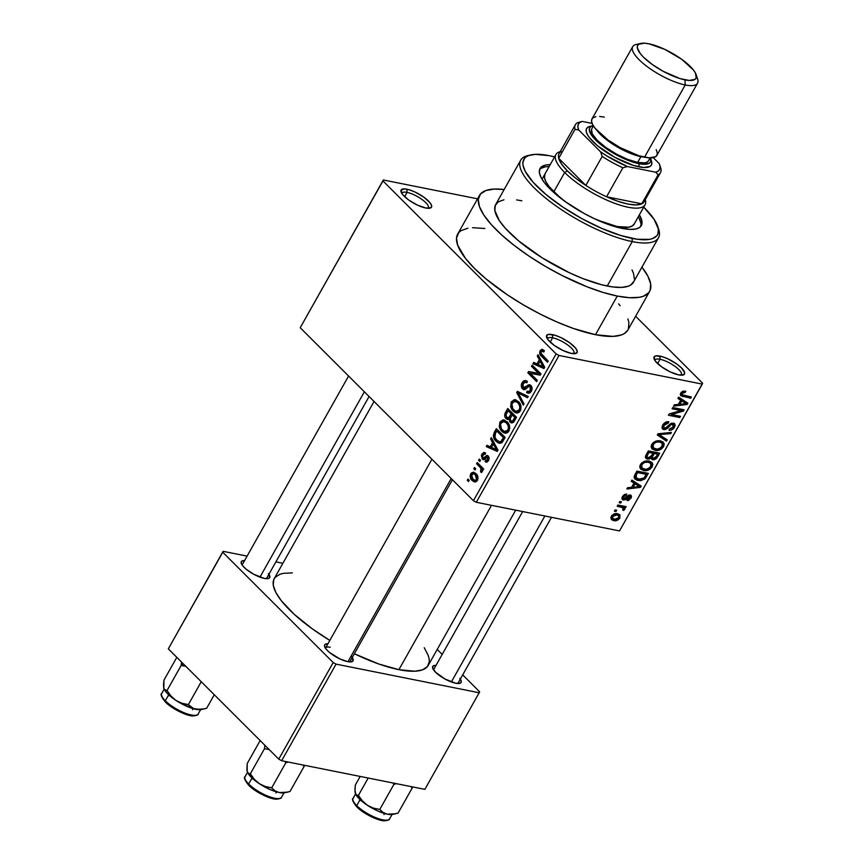 <?xml version="1.0" encoding="UTF-8"?>
<svg xmlns="http://www.w3.org/2000/svg" width="864" height="864" viewBox="0 0 864 864"><rect width="100%" height="100%" fill="white"/><g stroke="black" fill="none" stroke-linecap="round" stroke-linejoin="round"><path stroke-width="1.3" d="M573.674 353.711A15.12 4.558 29.4 0 0 568.21 345.352A15.12 4.558 29.4 0 0 552.625 337.792L552.452 334.606A17.442 5.26 -150.6 0 1 571.828 344.423A17.442 5.26 -150.6 0 1 575.467 353.581A17.442 5.26 -150.6 0 1 571.277 353.408L576.482 353.182L577.249 351.259L575.683 348.235L569.549 342.662L560.822 337.543L555.023 335.264L548.5 334.39L546.577 335.632L548.057 339.779L554.191 345.352L562.918 350.471L571.277 353.408A17.442 5.26 -150.6 0 1 546.631 337.338A17.442 5.26 -150.6 0 1 552.452 334.606L552.625 337.792A15.12 4.558 -150.6 0 1 567.659 344.941A15.12 4.558 -150.6 0 1 573.955 353.365A15.12 4.558 -150.6 0 1 573.674 353.711M428.09 208.31A15.12 4.558 29.4 0 0 422.636 199.951A15.12 4.558 29.4 0 0 407.041 192.391L406.879 189.205A17.442 5.26 -150.6 0 1 426.244 199.012A17.442 5.26 -150.6 0 1 429.883 208.181A17.442 5.26 -150.6 0 1 425.704 208.008L430.898 207.781L431.665 205.859L430.099 202.835L423.965 197.262L415.238 192.143L409.439 189.864L404.676 188.903L401.004 190.231L402.484 194.378L408.607 199.951L417.334 205.06L425.704 208.008A17.442 5.26 -150.6 0 1 401.058 191.927A17.442 5.26 -150.6 0 1 406.879 189.205L407.041 192.391A15.12 4.558 -150.6 0 1 422.086 199.541A15.12 4.558 -150.6 0 1 428.371 207.954A15.12 4.558 -150.6 0 1 428.09 208.31M681.091 375.192A15.12 4.558 29.4 0 0 675.637 366.833A15.12 4.558 29.4 0 0 660.042 359.273L659.88 356.087A17.442 5.26 -150.6 0 1 679.244 365.893A17.442 5.26 -150.6 0 1 682.895 375.062A17.442 5.26 -150.6 0 1 678.704 374.89L683.899 374.663L684.677 372.74L681.502 367.934L676.966 364.144L668.25 359.024L662.44 356.746L655.927 355.871L654.005 357.113L655.484 361.26L661.619 366.833L670.334 371.952L678.704 374.89A17.442 5.26 -150.6 0 1 654.059 358.819A17.442 5.26 -150.6 0 1 659.88 356.087L660.042 359.273A15.12 4.558 -150.6 0 1 675.086 366.422A15.12 4.558 -150.6 0 1 681.372 374.846A15.12 4.558 -150.6 0 1 681.091 375.192M352.242 657.504A16.276 4.914 -150.6 0 1 351.529 661.792A16.276 4.914 -150.6 0 1 347.62 661.63L351.313 661.835L353.106 660.679L351.724 656.802M460.307 679.115A16.276 4.914 -150.6 0 1 459.605 683.402A16.276 4.914 -150.6 0 1 455.695 683.24L460.544 683.035L461.268 681.242L459.799 678.413M268.909 574.268A16.276 4.914 -150.6 0 1 268.196 578.567A16.276 4.914 -150.6 0 1 264.287 578.405L267.98 578.61L269.773 577.444L268.391 573.577M657.623 363.571L660.042 359.273L657.623 363.571M404.622 196.69L407.041 192.391L404.622 196.69M550.206 342.09L552.625 337.792L550.206 342.09M479.455 195.458L457.693 234.09A97.686 29.462 29.4 0 0 498.323 288.49A97.686 29.462 29.4 0 0 595.501 334.692L617.274 296.06A97.686 29.462 -150.6 0 1 520.096 249.858A97.686 29.462 -150.6 0 1 479.455 195.458A97.686 29.462 -150.6 0 1 504.166 189.518L494.273 189.065L485.849 190.534L480.449 194.044L478.278 199.444L479.423 206.539L483.84 215.05L491.368 224.651L501.692 234.965L514.447 245.614L529.124 256.176L545.152 266.242L561.935 275.432L587.099 286.816L602.921 292.378L617.274 296.06L595.501 334.692L613.073 336.398L621.497 334.919L624.596 333.418L627.912 329.972L649.663 291.362A97.686 29.462 -150.6 0 1 617.274 296.06L629.597 297.713L639.414 297.281L643.27 296.287L648.67 292.777L650.171 290.304L650.689 284.018L647.892 276.188L641.887 267.084M515.689 510.17L428.209 665.431A88.376 26.665 29.4 0 1 398.898 669.676L378.896 664.038L354.348 653.756A88.376 26.665 29.4 0 0 398.898 669.676L491.508 505.332L398.898 669.676L414.796 671.22L422.42 669.881L427.313 666.716L429.278 661.824L429.127 658.789L428.242 655.409L424.235 647.708M374.058 401.468L274.212 578.664A88.376 26.665 29.4 0 0 329.832 640.418L312.314 628.852L294.332 614.412L281.243 600.631L275.821 592.391L273.283 585.306L273.748 579.625L275.108 577.379L279.99 574.214L283.478 573.307L292.367 572.918M369.079 396.5L266.576 578.405A13.954 4.212 -150.6 0 1 266.371 578.675M551.48 517.32L457.985 683.251A13.954 4.212 -150.6 0 1 457.78 683.521M452.412 479.725L349.909 661.64A13.954 4.212 -150.6 0 1 349.704 661.91M300.218 327.726L473.418 500.71L556.146 353.894L382.946 180.911L300.218 327.726L383.324 179.982L477.565 198.828L383.324 179.982L300.218 327.726L473.418 500.71L476.302 502.286L559.03 355.471L702.259 384.113L619.531 530.928L476.302 502.286L473.418 500.71L556.146 353.894L382.946 180.911L300.218 327.726M475.049 469.962L473.796 468.709L474.487 467.478L475.74 468.731L475.049 469.962L475.74 468.731L474.487 467.478L473.796 468.709L475.556 469.055L473.796 468.709L475.049 469.962M479.876 467.1L476.572 463.784L477.263 462.564L483.646 468.936L482.954 470.167L481.939 469.152L482.382 471.42L481.248 472.576L480.524 471.312L481.27 469.141L479.876 467.1L481.054 468.634L480.524 471.312L481.248 472.576L482.242 471.744L481.939 469.152L482.954 470.167L483.646 468.936L477.263 462.564L476.572 463.784L478.969 464.27L476.572 463.784L479.876 467.1L482.285 467.575L479.876 467.1M479.801 461.527L478.548 460.274L479.239 459.043L480.492 460.296L479.801 461.527L480.492 460.296L479.239 459.043L478.548 460.274L480.308 460.631L478.548 460.274L479.801 461.527M482.274 459.065L481.345 455.371L483.7 452.466L485.633 453.082L485.05 454.421L483.862 454.043L482.749 455.026L482.814 457.672L483.635 457.909L486.918 455.436L488.452 456.181L489.175 458.06L488.538 460.588L486.886 462.132L485.104 461.614L485.687 460.264L486.68 460.577L487.598 459.724L487.544 457.229L484.045 459.702L482.274 459.065L483.397 459.734L487.706 457.358L487.598 459.724L485.687 460.264L485.104 461.614L486.216 462.164L488.538 460.588L488.279 455.998L487.339 455.458L483.57 457.942L482.814 457.672L482.749 455.026L485.05 454.421L485.633 453.082L484.348 452.477L481.885 454.032L483.322 454.313L481.885 454.032L482.274 459.065L484.445 459.497L482.274 459.065M492.61 442.595L490.59 438.912L491.314 437.616L497.988 450.133L497.264 451.429L486.27 446.58L486.994 445.295L490.212 446.85L492.61 442.595L490.212 446.85L486.994 445.295L486.27 446.58L497.264 451.429L497.988 450.133L491.314 437.616L490.59 438.912L492.167 439.225L490.59 438.912L492.61 442.595L494.122 442.897L492.61 442.595M499.91 422.053L502.816 419.926L506.974 421.697L509.436 425.65L509.749 427.658L509.22 430.445L507.708 432.508L505.829 433.231L503.366 432.583L500.58 429.916L499.262 426.913L499.91 422.053L499.262 426.913L501.736 431.287L504.868 433.166L508.918 431.06C510.257 427.043 509.609 423.922 506.974 421.697L503.269 419.904L504.792 420.206L503.269 419.904L499.91 422.053L501.444 422.356L499.91 422.053M511.283 401.857L514.188 399.719L518.346 401.501L521.078 406.771L520.603 410.249L519.08 412.312L517.212 413.035L514.75 412.387L511.963 409.72L510.646 406.717L511.283 401.857L510.646 406.717L513.108 411.091L516.24 412.97L520.29 410.864C521.64 406.847 520.992 403.726 518.346 401.501L514.652 399.708L516.164 400.01L514.652 399.708L511.283 401.857L512.827 402.16L511.283 401.857M540.173 350.6L542.052 349.294L544.406 350.676L543.823 352.015L541.631 351.162L540.918 353.214L548.186 361.044L547.495 362.275L540.194 354.65L539.611 352.728L540.173 350.6C539.309 353.117 539.762 355.018 541.534 356.314L547.495 362.275L548.186 361.044L541.08 353.668L541.166 351.68L542.311 351.032L543.823 352.015L544.406 350.676L541.868 349.294L542.732 349.466L540.173 350.6L544.093 351.389L540.173 350.6M539.32 359.705L537.289 356.022L538.024 354.726L544.698 367.243L543.964 368.539L532.969 363.69L533.693 362.394L536.922 363.949L539.32 359.705L536.922 363.949L533.693 362.394L532.969 363.69L543.964 368.539L544.698 367.243L538.024 354.726L537.289 356.022L538.877 356.335L537.289 356.022L539.32 359.705L540.832 360.007L539.32 359.705M538.52 373.345L531.49 366.314L532.181 365.094L540.961 373.864L540.227 375.17L530.258 373.324L537.3 380.365L536.609 381.596L527.828 372.816L528.574 371.498L538.52 373.345L528.574 371.498L527.828 372.816L536.609 381.596L537.3 380.365L530.258 373.324L540.227 375.17L540.961 373.864L532.181 365.094L531.49 366.314L533.898 366.8L531.49 366.314L538.52 373.345L540.929 373.82L538.52 373.345M522.536 388.951L521.294 386.068L521.759 383.378L523.303 381.1L525.571 380.419L527.418 381.456L526.835 382.806L524.934 382.147L523.487 383.141L522.536 385.301L522.925 387.353L524.513 388.098L528.163 384.944L529.88 384.793L531.911 387.299L531.652 390.604L529.643 393.109L526.586 392.429L527.159 391.09L528.984 391.63L530.474 389.902L530.744 387.763L529.33 386.154L524.869 389.632L522.536 388.951L523.854 389.718L525.679 389.167L529.016 386.143L530.129 386.651L530.248 390.366L528.271 391.684L527.159 391.09L526.586 392.429L528.174 393.325L531.295 391.349C532.429 388.984 532.289 387.018 530.852 385.452L529.578 384.707L523.217 387.698L523.12 383.702L525.593 382.136L526.835 382.806L527.418 381.456L525.604 380.43L522.148 382.568L523.714 382.882L522.148 382.568C520.895 385.096 521.024 387.223 522.536 388.951L525.204 389.48L522.536 388.951M523.314 405.184L516.704 392.548L517.385 391.349L528.228 396.479L527.504 397.753L518.119 392.893L524.048 403.898L523.314 405.184L524.048 403.898L518.119 392.893L527.504 397.753L528.228 396.479L517.385 391.349L516.704 392.548L522.277 393.66L516.704 392.548L523.314 405.184M506.066 418.597L504.868 416.632L504.738 414.407L507.74 408.467L516.521 417.247L513.497 422.291L511.25 422.885L509.576 421.286L509.166 419.072L507.514 419.483L506.066 418.597L507.557 419.494L509.166 419.072L510.257 422.237L511.52 422.95L514.372 421.06L516.521 417.247L507.74 408.467L505.591 412.279L507.038 412.56L505.591 412.279C504.274 414.817 504.425 416.923 506.066 418.597L509.004 419.18L506.066 418.597M496.152 441.353L494.078 438.491L493.344 435.564L496.357 428.663L505.148 437.443L501.768 442.822L498.247 442.951L496.152 441.353L499.392 443.351L501.941 442.67L505.148 437.443L496.357 428.663L494.327 432.27L495.774 432.551L494.327 432.27C492.858 436.147 493.463 439.182 496.152 441.353L502.07 442.541L496.152 441.353M472.208 480.568L470.362 477.716L470.2 475.394L471.323 473.008L473.45 472.165L477.036 474.898L477.986 478.451L477.122 480.784L475.448 481.95L472.208 480.568L474.455 481.961L477.382 480.384C478.386 477.49 477.922 475.243 475.999 473.656L473.656 472.198L470.761 473.774L472.208 474.066L470.761 473.774C469.757 476.712 470.243 478.98 472.208 480.568L476.528 481.432L472.208 480.568M468.515 481.55L467.262 480.298L467.953 479.066L469.217 480.319L468.515 481.55L469.217 480.319L467.953 479.066L467.262 480.298L469.022 480.654L467.262 480.298L468.515 481.55M702.626 383.184L635.634 316.267L702.626 383.184L702.259 384.113L559.03 355.471L556.146 353.894L559.03 355.471L476.302 502.286L619.531 530.928L702.626 383.184M614.38 511.142L616.01 511.466L616.702 510.235L615.071 509.911L614.38 511.142L616.01 511.466L616.702 510.235L615.071 509.911L614.38 511.142M619.132 502.708L620.762 503.032L621.454 501.811L619.823 501.476L619.132 502.708L620.762 503.032L621.454 501.811L619.823 501.476L619.132 502.708M631.163 481.345L633.971 483.084L631.573 487.339L627.577 487.728L626.843 489.013L640.451 487.372L641.185 486.076L631.897 480.06L631.163 481.345L633.971 483.084L631.573 487.339L627.577 487.728L626.843 489.013L640.451 487.372L641.185 486.076L631.897 480.06L631.163 481.345M640.213 468.439L643.615 470.48L639.781 466.646L643.615 470.48C646.661 471.323 649.501 470.135 652.136 466.916L651.143 465.923L652.136 466.916L651.899 462.38L648.821 460.966L644.231 461.398L641.617 463.05L640.181 465.113L639.792 467.186L640.829 469.217L643.615 470.48L646.985 470.502L649.836 469.346L652.136 466.916L652.817 464.551L652.19 462.704L649.318 461.084L645.451 461.02L640.451 464.573L640.732 469.12M651.596 448.243L654.998 450.284L651.164 446.45L654.998 450.284C658.033 451.127 660.874 449.939 663.52 446.72L662.526 445.727L663.52 446.72L663.282 442.184L660.204 440.77L655.614 441.202L652.99 442.854L651.564 444.917L651.175 446.99L652.212 449.021L654.998 450.284L658.368 450.306L661.219 449.15L663.52 446.72L664.2 444.355L663.563 442.508L660.701 440.888L656.834 440.824L651.834 444.377L652.115 448.924M672.635 424.3L671.544 423.209L672.635 424.3L673.164 426.978L669.568 428.965L669.028 430.229C671.144 430.564 672.97 429.548 674.514 427.205L673.52 426.211L674.514 427.205L674.611 423.684L673.369 423.079L664.524 428.35L663.044 424.537L663.973 425.466L668.304 423.047L667.03 421.783L668.304 423.047L668.844 421.783C666.49 421.373 664.448 422.474 662.699 425.088L662.051 428.058L663.239 429.397L664.729 429.646L667.159 428.641L671.123 424.537L673.294 424.602L673.564 426.071L672.667 427.712L669.568 428.965L669.028 430.229L670.442 430.24L672.743 429.268L674.514 427.205L675.173 425.066L674.438 423.533L670.766 423.554L665.01 428.382L663.595 427.723L663.973 425.466L665.971 423.468L668.304 423.047L668.844 421.783L665.55 422.28L662.699 425.088L662.569 428.933L663.844 429.581L667.613 428.252L671.252 424.462L673.348 424.656L671.825 423.133M677.873 398.455L680.681 400.194L678.283 404.449L674.276 404.827L673.553 406.123L687.161 404.471L687.884 403.186L678.607 397.159L677.873 398.455L680.681 400.194L678.283 404.449L674.276 404.827L673.553 406.123L687.161 404.471L687.884 403.186L678.607 397.159L677.873 398.455M682.128 394.934L681.102 392.526L682.02 393.444L685.217 392.429L683.845 391.046L685.217 392.429L685.768 391.165L681.523 392.062L680.281 394.254L680.702 395.734L690.692 398.207L691.384 396.986L681.89 394.686L682.517 392.839L685.217 392.429L685.768 391.165L682.603 391.349L680.713 393.12L680.681 395.712L690.692 398.207L691.384 396.986L683.554 395.42L680.573 393.401L681.923 394.729M672.073 408.758L681.188 410.573L669.157 413.932L668.412 415.249L679.806 417.528L680.497 416.297L671.36 414.472L683.413 411.113L684.158 409.806L672.764 407.527L672.073 408.758L681.188 410.573L669.157 413.932L668.412 415.249L679.806 417.528L680.497 416.297L671.36 414.472L683.413 411.113L684.158 409.806L672.764 407.527L672.073 408.758M657.288 434.981L666.511 441.126L667.235 439.83L659.005 434.57L670.702 433.685L671.414 432.41L657.968 433.782L657.288 434.981L666.511 441.126L667.235 439.83L659.005 434.57L670.702 433.685L671.414 432.41L657.968 433.782L657.288 434.981M646.175 454.712L645.354 457.045L646.229 458.654L649.231 459.086L651.154 458.006L651.877 459.432L654.048 459.81L656.662 458.32L659.718 453.179L648.324 450.9L646.175 454.712L645.916 458.395L647.417 459.119L651.154 458.006L652.795 459.81L657.558 457.002L659.718 453.179L648.324 450.9L646.175 454.712M634.91 474.703L634.079 477.047L634.705 478.85L637.092 480.265L640.678 480.686L644.89 478.926L648.335 473.375L636.941 471.096L634.91 474.703L634.889 479.034L638.053 480.503L645.084 478.721L648.335 473.375L636.941 471.096L634.91 474.703M629.726 496.228L628.657 495.158L629.726 496.228L629.845 498.02L627.62 499.327L627.08 500.591L631.044 498.215L630.158 497.318L631.044 498.215L630.245 494.964L623.927 498.787L622.75 496.044L623.57 496.865L626.249 495.342L625.158 494.262L626.249 495.342L626.789 494.078L622.134 497.167L621.961 498.906L622.944 499.91L625.601 499.694L629.726 496.228L629.845 498.02L627.62 499.327L627.08 500.591L628.69 500.396L631.519 497.092L631.076 495.32L629.165 494.996L623.754 498.733L623.225 497.826L623.808 496.498L626.249 495.342L626.789 494.078L624.424 494.543L622.436 496.552L622.328 499.511L623.441 500.051L630.061 496.4M623.009 507.654L620.978 505.624L623.009 507.654L622.674 509.868L623.657 510.451L622.858 509.663L623.657 510.451L624.758 509.371L622.404 505.904L625.439 507.881L623.722 506.174L625.439 507.881L626.13 506.65L617.846 504.997L617.155 506.228L623.009 507.654L623.462 508.626L622.674 509.868L623.657 510.451L624.888 509.069L624.11 507.611L625.439 507.881L626.13 506.65L617.846 504.997L617.155 506.228L623.236 507.827L621.043 505.634M611.312 516.294L611.258 519.372L613.04 520.42L616.183 520.636L619.769 518.216L619.963 514.955L616.01 513.572L612.241 515.084L611.312 516.294L611.41 519.545L613.764 520.592C615.956 521.23 617.998 520.366 619.898 518.011L619.78 514.739L617.533 513.724C615.319 513.054 613.246 513.907 611.312 516.294M479.671 691.848L462.694 674.892L479.671 691.848L424.872 789.361L281.642 760.73L336.064 664.135L479.304 692.777L336.064 664.135L333.191 662.558L222.75 552.247L168.318 648.842L278.759 759.143L333.191 662.558L222.75 552.247L223.117 551.318L247.104 556.114L223.117 551.318L168.318 648.842L223.117 551.318L168.318 648.842L278.759 759.143L281.642 760.73L278.759 759.143L333.191 662.558L336.064 664.135L281.642 760.73L424.872 789.361L479.671 691.848M442.195 654.415L437.216 649.447L442.195 654.415M275.897 561.87L282.884 563.274L275.897 561.87M244.663 560.574L241.866 561.071L241.153 562.864L242.622 565.682L246.046 569.106L253.66 574.225L264.287 578.405A16.276 4.914 -150.6 0 1 241.283 563.404A16.276 4.914 -150.6 0 1 244.588 560.574M436.072 665.42L433.274 665.906L432.562 667.699L435.521 672.192L445.068 679.061L455.695 683.24A16.276 4.914 -150.6 0 1 432.691 668.239A16.276 4.914 -150.6 0 1 435.996 665.41M327.996 643.81L325.199 644.296L324.486 646.088L325.955 648.918L329.378 652.342L339.811 658.886L347.62 661.63A16.276 4.914 -150.6 0 1 324.616 646.628A16.276 4.914 -150.6 0 1 327.92 643.81M325.469 648.248A13.954 4.212 -150.6 0 1 325.588 647.935A13.954 4.212 -150.6 0 1 330.221 647.266A13.954 4.212 29.4 0 0 325.469 648.248M433.544 669.859A13.954 4.212 -150.6 0 1 433.663 669.546L522.688 511.564M242.136 565.024A13.954 4.212 -150.6 0 1 242.255 564.71L348.581 376.024M484.877 228.485L472.511 227.696M467.932 228.172L460.987 230.677L458.676 232.675L456.505 238.086L457.65 245.171L465.458 258.368L474.433 268.38L486.022 278.91L507.352 294.808L523.39 304.873L540.173 314.075L557.053 322.034L573.383 328.46L595.501 334.692A97.686 29.462 29.4 0 0 627.89 329.994M628.398 328.936L628.916 322.661L627.923 318.913M620.125 305.726L618.602 303.847M641.941 267.16A97.686 29.462 -150.6 0 1 649.663 291.362M547.452 338.947A15.12 4.558 -150.6 0 1 547.614 338.515A15.12 4.558 -150.6 0 1 552.625 337.792A15.12 4.558 29.4 0 0 547.452 338.947M401.868 193.536A15.12 4.558 -150.6 0 1 402.03 193.115A15.12 4.558 -150.6 0 1 407.041 192.391A15.12 4.558 29.4 0 0 401.868 193.536M654.88 360.418A15.12 4.558 -150.6 0 1 655.031 359.996A15.12 4.558 -150.6 0 1 660.042 359.273A15.12 4.558 29.4 0 0 654.88 360.418M688.975 396.5L690.692 398.207L688.975 396.5M680.324 394.038L682.96 396.662L680.324 394.038M682.139 399.46L687.161 404.471L682.139 399.46M678.262 397.775L680.681 400.194L678.262 397.775M681.782 400.874L684.45 402.689L679.504 397.742L686.286 403.682L681.901 399.298L686.286 403.682L679.849 404.298L678.899 403.348L679.849 404.298L681.782 400.874L678.413 397.505L681.782 400.874L686.286 403.682L679.849 404.298L681.782 400.874M681.588 409.288L683.413 411.113L681.588 409.288M670.453 413.564L671.36 414.472L670.453 413.564M678.089 415.822L679.806 417.528L678.089 415.822M679.482 408.866L681.188 410.573L679.482 408.866M664.524 428.35L662.137 426.341M670.507 423.706L671.252 424.462L670.507 423.706M668.617 425.466L669.406 426.244L668.617 425.466M666.814 427.464L667.613 428.252L666.814 427.464M661.975 427.712L663.844 429.581L661.975 427.712M669.611 432.594L670.702 433.685L669.611 432.594M660.182 433.555L661.079 434.452L660.182 433.555M658.184 433.76L659.005 434.57L658.184 433.76M661.5 436.115L666.511 441.126L661.5 436.115M658.638 434.203L657.99 433.782L658.638 434.203M659.491 442.001L662.062 443.135L662.18 446.461L658.595 449.053L655.722 449.064L653.357 447.995L653.173 444.636L652.255 443.718L653.173 444.636C655.139 442.238 657.245 441.364 659.491 442.001L658.12 440.629L661.619 442.778L662.645 444.236L661.057 447.822L657.104 449.204L653.173 447.79L652.687 445.986L654.124 443.426L656.251 442.163L659.491 442.001M656.618 456.052L657.558 457.002L656.618 456.052M651.164 458.19L652.795 459.81L651.164 458.19M650.398 457.24L651.154 458.006L650.398 457.24M645.354 457.067L647.417 459.119L645.354 457.067M653.303 458.546L651.337 456.052L652.374 457.078L652.99 455.771L652.039 454.82L652.99 455.771L654.286 453.46L657.688 454.14L655.376 457.92L653.303 458.546L652.374 457.078L654.286 453.46L652.579 451.753L654.286 453.46L657.688 454.14L655.981 452.434L657.688 454.14L656.489 456.289L653.303 458.546L650.959 456.613L649.037 457.909L647.19 457.466M648.097 457.888L646.92 456.311L648.961 452.401L652.957 453.2L651.24 451.483L652.957 453.2L651.586 455.62L648.097 457.888L645.883 455.274L646.92 456.311L647.492 455.004L646.542 454.054L647.492 455.004L648.961 452.401L648.011 451.451L648.961 452.401L652.957 453.2L650.948 456.635M648.108 462.197L650.678 463.331L650.808 466.657L647.212 469.249L644.339 469.26L641.974 468.191L641.79 464.832L640.872 463.914L641.79 464.832C643.756 462.434 645.862 461.56 648.108 462.197L646.747 460.825L650.236 462.974L651.272 464.432L649.674 468.018L645.721 469.4L641.79 467.986L641.401 465.739L642.74 463.622L644.868 462.359L648.108 462.197M645.44 475.88L646.391 476.82L645.44 475.88M636.25 478.235L635.591 476.798L636.336 474.811L635.386 473.861L636.336 474.811L637.578 472.597L646.315 474.336L644.598 472.63L646.315 474.336L643.874 478.224L641.196 479.412L636.25 478.235L636.336 474.811L637.578 472.597L636.628 471.647L637.578 472.597L646.315 474.336L644.231 477.824L645.084 478.721L644.209 477.846L638.755 479.282L634.23 476.226M634.144 476.604L638.053 480.503L634.144 476.604M635.429 482.35L640.451 487.372L635.429 482.35M631.552 480.665L633.971 483.084L631.552 480.665M635.072 483.764L637.74 485.579L632.794 480.643L639.576 486.572L635.191 482.188L639.576 486.572L633.139 487.188L632.2 486.248L633.139 487.188L635.072 483.764L631.703 480.406L635.072 483.764L639.576 486.572L633.139 487.188L635.072 483.764M623.927 498.787L622.112 497.221M631.174 495.407L630.245 494.964M627.912 495.59L628.819 496.487L627.912 495.59M626.594 496.843L627.556 497.804L626.594 496.843M621.875 498.496L623.441 500.051L621.875 498.496M619.596 501.876L620.762 503.032L619.596 501.876M619.736 505.375L621.443 507.082L619.736 505.375M614.844 510.311L616.01 511.466L614.844 510.311M618.98 517.093L619.898 518.011L618.98 517.093M610.826 517.655L613.764 520.592L610.826 517.655M616.842 514.955L618.559 515.711L618.732 517.741L614.369 519.35L612.641 518.584L611.658 515.743L612.479 516.564L616.842 514.955L615.492 513.605L618.851 516.11L618.311 518.314L615.427 519.469L612.36 518.184L613.429 515.516L616.842 514.955M543.942 356.8L541.534 356.314L543.942 356.8M538.801 364.846L532.969 363.69L538.801 364.846M538.369 364.241L536.922 363.949L538.369 364.241M540.108 361.141L542.02 364.846L543.586 365.148L542.02 364.846L543.37 367.07L544.655 367.33L538.186 364.565L540.108 361.141L541.598 361.433L540.108 361.141L538.186 364.565L543.37 367.07L540.108 361.141M531.878 373.626L527.828 372.816L531.878 373.626M534.352 374.09L535.086 372.794L528.574 371.498L540.95 373.885L535.086 372.794L534.352 374.09M526.306 388.606L523.217 387.698M528.206 386.618L526.608 386.294L528.206 386.618M529.729 393.055L526.586 392.429L529.729 393.055M531.641 390.647L530.248 390.366L531.641 390.647M531.824 386.986L530.129 386.651L531.824 386.986M529.016 386.143L530.129 386.651M524.599 394.762L519.772 393.8L524.599 394.762M522.536 393.779L518.119 392.893L522.536 393.779M515.398 399.784L514.652 399.708M519.113 412.29L513.108 411.091L519.113 412.29M511.963 406.976L510.646 406.717L511.963 406.976M517.644 402.71C519.739 404.363 520.279 406.75 519.264 409.849L520.657 410.13L519.264 409.849L516.11 411.35L513.832 409.892C511.834 408.24 511.326 405.896 512.32 402.872L515.344 401.306L519.707 403.132L514.307 401.306L511.909 403.844L512.752 408.586L514.912 410.778L516.942 411.458L518.962 410.314L519.88 407.765L519.242 404.806L517.644 402.71M519.415 412.02L516.11 411.35M512.892 422.766L510.257 422.237L512.892 422.766M510.127 419.267L509.166 419.072L510.127 419.267M512.179 414.828L514.804 417.442L516.251 417.733L514.804 417.442L513.594 419.591L515.041 419.872L513.594 419.591C512.806 421.308 511.877 421.74 510.808 420.865L510.235 418.511L512.179 414.828L514.588 415.303L512.179 414.828L510.181 418.738L510.808 420.865L512.525 421.124L514.804 417.442L512.179 414.828M513.896 421.816L510.808 420.865M508.075 410.724L511.153 413.802L513.562 414.277L511.153 413.802L509.782 416.221L511.229 416.513L509.782 416.221C508.885 417.96 507.881 418.338 506.747 417.355L506.002 414.709L508.075 410.724L510.473 411.199L508.075 410.724L505.958 414.914L506.747 417.355L508.788 417.593L511.153 413.802L508.075 410.724M510.268 418.424L506.747 417.355M504.014 419.98L503.269 419.904M507.73 432.486L501.736 431.287L507.73 432.486M500.58 427.172L499.262 426.913L500.58 427.172M506.261 422.906C508.356 424.559 508.896 426.946 507.881 430.045L509.274 430.326L507.881 430.045L504.727 431.546L502.448 430.088C500.45 428.436 499.943 426.103 500.936 423.068L503.971 421.502L508.324 423.328L502.924 421.502L500.526 424.04L501.368 428.782L503.528 430.974L505.559 431.654L507.578 430.51L508.507 427.961L507.859 425.002L506.261 422.906M508.043 432.216L504.727 431.546M502.34 440.251L501.887 439.56M496.692 430.92L503.42 437.638L504.868 437.929L503.42 437.638L502.2 439.819L503.636 440.111L502.2 439.819L501.034 441.396L502.686 441.731L499.36 441.742L496.854 440.132L494.986 437.497L495.45 433.134L496.692 430.92L499.1 431.395L496.692 430.92L494.618 435.316L495.169 437.886L497.297 440.564L499.889 441.796L501.368 441.072L503.42 437.638L496.692 430.92M492.091 447.746L486.27 446.58L492.091 447.746M491.659 447.131L490.212 446.85L491.659 447.131M493.409 444.031L495.31 447.736L496.876 448.049L495.31 447.736L496.66 449.96L497.945 450.22L491.476 447.455L493.409 444.031L494.888 444.334L493.409 444.031L491.476 447.455L496.66 449.96L493.409 444.031M485.147 454.216L484.294 454.043L485.05 454.421M483.57 457.942L482.814 457.672M486.616 457.477L484.607 457.078L486.616 457.477M487.156 462.024L485.104 461.614L487.156 462.024M488.29 460.976L485.687 460.264M488.84 459.972L487.598 459.724L488.84 459.972M489.121 457.639L487.706 457.358L489.121 457.639M486.961 457.218L487.728 457.38M483.365 469.433L481.939 469.152L483.365 469.433M482.285 471.668L480.524 471.312L482.285 471.668M482.436 470.804L481.14 470.545L482.436 470.804M483.548 469.13L481.054 468.634L483.548 469.13M475.308 474.887L476.485 479.434L477.706 479.682L474.617 480.406L472.835 479.272L471.658 474.714L473.515 473.753L477.274 475.276L473.051 473.731L471.334 475.718L472.111 478.429L475.092 480.427L476.302 479.725L476.831 478.084L475.308 474.887M549.115 166.601A58.147 17.539 29.4 0 0 539.59 169.528M622.058 228.388A58.147 17.539 -150.6 0 1 564.214 200.88A58.147 17.539 -150.6 0 1 540.032 168.502A58.147 17.539 -150.6 0 1 550.195 164.668L546.124 164.981L541.987 166.471L539.73 169.139L539.417 172.876L541.091 177.541L544.655 182.952L549.99 188.914L565.099 201.517L584.096 213.451L594.162 218.581L613.516 226.195L629.392 229.37L635.245 229.111L639.382 227.621L641.639 224.953L641.952 221.216L639.349 214.909A58.147 17.539 -150.6 0 1 641.336 225.59A58.147 17.539 -150.6 0 1 622.058 228.388M520.7 160.164L495.666 204.595A79.078 23.857 29.4 0 0 528.563 248.627A79.078 23.857 29.4 0 0 607.23 286.027L632.264 241.596A79.078 23.857 29.4 0 0 658.66 229.23L657.709 226.4A76.745 23.155 -150.6 0 1 632.102 238.41L632.264 241.596L607.23 286.027A79.078 23.857 29.4 0 0 633.452 282.226L658.487 237.794A79.078 23.857 -150.6 0 1 632.264 241.596A79.078 23.857 -150.6 0 1 553.597 204.196A79.078 23.857 -150.6 0 1 520.7 160.164A79.078 23.857 -150.6 0 1 529.47 155.293M554.731 156.935L549.266 155.682A76.745 23.155 -150.6 0 1 554.58 156.892M530.852 154.926L527.947 155.574A79.078 23.857 29.4 0 0 544.46 197.122A79.078 23.857 29.4 0 0 632.264 241.596L632.102 238.41A76.745 23.155 -150.6 0 1 546.88 195.242A76.745 23.155 -150.6 0 1 530.852 154.926A76.745 23.155 -150.6 0 1 549.266 155.682L535.464 154.343L528.844 155.498L526.414 156.686L524.599 158.252L522.893 162.497L523.012 165.132L525.215 171.299L533.174 182.304L546.08 194.584L562.842 207.068L581.99 218.7L601.895 228.463L620.827 235.516L637.168 239.263L649.501 239.371L652.525 238.594L656.77 235.84L657.947 233.885L658.357 228.96L654.102 219.326L643.734 207.133A76.745 23.155 -150.6 0 1 657.709 226.4M658.109 227.772A79.078 23.857 -150.6 0 1 658.487 237.794M634.435 223.538L632.448 225.882L628.808 227.2L617.209 226.552A51.17 15.433 -150.6 0 1 597.402 220.072L617.209 226.552A51.17 15.433 -150.6 0 0 634.176 224.1M567.518 203.224A51.17 15.433 -150.6 0 1 545.022 173.858L545.022 173.858M503.96 199.8L498.334 201.83L495.256 205.448L494.845 210.535L499.219 220.45L505.31 228.226L518.605 240.872L542.257 257.882L569.3 272.7L582.8 278.554L601.603 284.742L612.446 286.913L621.454 287.41L628.279 286.211L630.785 284.99L633.863 281.372M634.414 278.996L633.485 273.262L632.016 269.946M521.888 200.794L516.672 199.908M640.861 223.15L639.198 218.484M545.044 166.914L540.907 168.404M567.508 203.224L559.861 197.338L549.094 186.57L545.951 181.807L544.482 177.703L545.044 173.815M640.699 226.498A58.147 17.539 29.4 0 0 638.258 216.842M247.687 772.664L246.888 769.964L247.266 763.42L260.15 740.567L247.266 763.42L247.169 771.52L251.154 777.19L250.344 773.788L248.422 773.377L247.169 771.52L248.422 773.377L250.344 773.788L264.481 748.699L250.344 773.788L251.154 777.19L259.384 783.713L254.351 779.306L250.344 773.788L254.351 779.306L259.384 783.713L269.654 789.34L279.212 792.558L274.957 790.808L271.706 787.828L265.367 786.521L259.384 783.713A22.637 6.826 29.4 0 0 279.212 792.558L285.498 792.515M247.223 771.682A22.637 6.826 29.4 0 0 247.223 771.703A22.637 6.826 29.4 0 0 251.154 777.19A22.637 6.826 29.4 0 0 259.384 783.713L265.367 786.521L271.706 787.828L285.844 762.728L271.706 787.828L274.957 790.808L279.212 792.558A22.637 6.826 29.4 0 0 284.645 792.785L287.388 792.169L279.212 792.558L284.375 792.688L290.002 791.478L304.139 766.39L290.002 791.478L287.388 792.169M251.284 787.46L248.972 785.354A1.393 0.907 -45 0 1 248.648 783.994A20.93 6.318 -150.6 0 1 245.624 776.023M247.482 772.351L245.063 776.65A20.93 6.318 29.4 0 0 248.648 783.994L252.018 778.021L248.648 783.994A20.93 6.318 29.4 0 0 267.764 796.09A20.93 6.318 29.4 0 0 281.534 797.202C281.75 798.109 280.044 798.768 276.394 799.189C270.508 799.405 255.247 792.104 248.638 785.182A1.393 0.907 135 0 0 248.972 785.354M264.859 745.265L264.481 748.699L269.125 749.531L264.481 748.699L264.859 745.265M284.99 761.4L285.844 762.728L288.36 762.07L285.844 762.728L284.99 761.4M302.8 764.953L304.139 766.39L304.29 765.256L304.139 766.39L302.8 764.953M246.985 770.418L247.169 771.52M245.97 781.531L245.419 779.965M275.648 798.952L270.313 797.882M267.149 796.77L254.048 789.588M280.973 797.839A20.93 6.318 -150.6 0 1 266.576 795.593A20.93 6.318 -150.6 0 1 248.648 783.994A1.393 0.907 135 0 0 248.627 785.171C244.728 780.181 243.529 777.341 245.063 776.65M347.976 661.694L451.192 478.516L347.976 661.694M259.956 577.13L364.37 391.802L259.956 577.13M544.871 516.002L451.354 681.966L544.871 516.002M644.706 198.601A48.838 14.731 -150.6 0 1 641.768 203.807A48.838 14.731 -150.6 0 1 606.56 196.765L617.836 201.269L627.923 204.055L636.098 204.919L641.768 203.807L606.56 196.765A48.838 14.731 -150.6 0 1 585.846 185.425A48.838 14.731 -150.6 0 1 567.389 170.888L575.672 178.178L585.846 185.425L558.695 158.306L561.589 164.106L567.389 170.888L564.678 172.498A51.17 15.433 29.4 0 0 617.9 204.455A51.17 15.433 29.4 0 0 645.289 199.627A51.17 15.433 -150.6 0 1 645.062 204.779A51.17 15.433 -150.6 0 1 611.42 202.046A51.17 15.433 -150.6 0 1 564.678 172.498L553.792 191.819L564.678 172.498A51.17 15.433 -150.6 0 1 555.908 154.537A51.17 15.433 -150.6 0 1 560.185 151.675A51.17 15.433 29.4 0 0 564.678 172.498L567.389 170.888A48.838 14.731 -150.6 0 1 558.695 158.306A48.838 14.731 -150.6 0 1 561.373 151.643M659.221 163.609L653.238 157.626L659.221 163.609A46.516 14.029 -150.6 0 1 659.61 164.614A46.516 14.029 -150.6 0 1 655.765 172.217L658.098 174.83L641.768 203.807L606.56 196.765L622.879 167.789L627.383 166.547L655.765 172.217L658.314 171.018L659.75 169.15L660.064 166.655L659.221 163.609M575.348 124.772L559.019 153.749A48.838 14.731 29.4 0 0 558.695 158.306L575.024 129.33L578.75 130.032A46.516 14.029 -150.6 0 1 582.206 121.414L592.099 123.401L582.206 121.414L577.703 122.666A48.838 14.731 29.4 0 0 575.024 129.33L578.75 130.032L600.631 151.891L602.176 156.449L585.846 185.425L558.695 158.306L575.024 129.33A48.838 14.731 -150.6 0 1 575.348 124.772A48.838 14.731 -150.6 0 1 577.703 122.666L582.206 121.414L579.668 122.612L578.221 124.492L577.908 126.986L578.75 130.032L600.631 151.891L607.003 156.038L627.383 166.547L655.765 172.217L658.098 174.83L641.768 203.807A48.838 14.731 29.4 0 0 644.123 201.701L660.452 172.724A48.838 14.731 -150.6 0 1 658.098 174.83A48.838 14.731 29.4 0 0 660.776 168.167A48.838 14.731 -150.6 0 1 660.452 172.724M585.846 185.425A48.838 14.731 29.4 0 0 606.56 196.765L622.879 167.789A48.838 14.731 -150.6 0 1 602.176 156.449L585.846 185.425M660.776 168.167L660.139 166.19M602.176 156.449A48.838 14.731 29.4 0 0 622.879 167.789L627.383 166.547A46.516 14.029 -150.6 0 1 600.631 151.891L602.176 156.449M640.775 43.438L636.131 44.485A37.217 11.221 29.4 0 0 643.907 64.033A37.217 11.221 29.4 0 0 685.217 84.964L684.958 79.866A33.491 10.098 -150.6 0 1 647.773 61.031A33.491 10.098 -150.6 0 1 640.775 43.438A33.491 10.098 -150.6 0 1 648.81 43.772L664.88 49.41L681.62 59.238L693.392 69.941L695.455 73.051L696.233 77.89L694.926 79.434L689.18 80.438L680.033 78.602L663.088 71.269L652.147 64.4L643.442 57.132L640.364 53.698L637.351 47.898L637.535 45.738L638.831 44.204L644.587 43.2L648.81 43.772A33.491 10.098 -150.6 0 1 696.136 74.628A33.491 10.098 -150.6 0 1 684.958 79.866L685.217 84.964A37.217 11.221 -150.6 0 1 648.205 67.36A37.217 11.221 -150.6 0 1 632.718 46.645A37.217 11.221 -150.6 0 1 638.863 44.194M591.581 126.155A37.217 11.221 29.4 0 0 589.972 126.392A37.217 11.221 29.4 0 0 597.748 145.94A37.217 11.221 29.4 0 0 639.068 166.871L638.896 163.685A34.884 10.519 -150.6 0 1 600.167 144.072A34.884 10.519 -150.6 0 1 592.877 125.744A34.884 10.519 -150.6 0 1 593.244 125.669M593.395 125.906L591.71 128.898A32.562 9.817 29.4 0 0 605.254 147.031A32.562 9.817 29.4 0 0 637.643 162.432L640.915 156.643A32.562 9.817 -150.6 0 1 597.218 130.745M632.718 46.645L592.013 118.886A37.217 11.221 29.4 0 0 607.489 139.612A37.217 11.221 29.4 0 0 644.512 157.216L685.217 84.964L644.512 157.216A37.217 11.221 29.4 0 0 656.845 155.423L697.561 83.171A37.217 11.221 -150.6 0 1 685.217 84.964A37.217 11.221 29.4 0 0 697.637 79.142L696.136 74.628M696.481 76.658A37.217 11.221 -150.6 0 1 697.561 83.171M656.176 149.645L657.234 152.636L657.04 155.023L655.592 156.73L649.21 157.842L639.047 155.812L620.212 147.658L608.051 140.022L594.972 128.142L592.682 124.675L591.624 121.684L591.818 119.297L593.266 117.59L595.912 116.64M599.659 116.478L604.346 117.104M644.015 157.118A32.562 9.817 -150.6 0 1 640.915 156.643L637.643 162.432A32.562 9.817 29.4 0 0 648.443 160.866L650.128 157.874M651.802 162.292L651.596 164.678L650.149 166.385L643.766 167.508L633.604 165.478L614.768 157.313L597.359 145.627L589.529 137.797L587.239 134.33L586.181 131.35L586.375 128.952L587.822 127.246L590.468 126.295M650.538 158.231A34.884 10.519 -150.6 0 1 638.896 163.685L639.068 166.871A37.217 11.221 29.4 0 0 651.488 161.05L650.538 158.231A34.884 10.519 -150.6 0 0 650.419 157.885L650.646 161.633L649.296 163.231L643.302 164.279L633.776 162.378L616.118 154.732L599.8 143.77L592.456 136.426L589.313 130.378L589.496 128.142L590.857 126.544L593.341 125.647M591.538 129.254L592.304 133.963L597.294 140.335L605.75 147.388L616.388 154.073L627.588 159.354L637.643 162.432L645.03 162.842L647.341 162.011L648.616 160.52M640.915 156.643A32.562 9.817 -150.6 0 1 601.279 135.238M181.148 665.474L185.792 666.295L181.148 665.474L167.011 690.563L165.089 690.142L163.836 688.284L163.933 680.184L176.818 657.331L163.933 680.184L163.501 684.806L163.836 688.284L166.363 692.399L176.051 700.488L171.018 696.071L167.011 690.563L181.148 665.474L183.546 664.049L181.148 665.474L181.526 662.029L181.148 665.474M197.64 714.604A20.93 6.318 -150.6 0 1 183.244 712.368A20.93 6.318 -150.6 0 1 165.316 700.769A1.393 0.907 135 0 0 165.64 702.119A1.393 0.907 -45 0 1 165.316 700.769A20.93 6.318 29.4 0 0 184.432 712.854A20.93 6.318 29.4 0 0 198.202 713.966C198.418 714.874 196.711 715.543 193.061 715.954C187.175 716.17 171.914 708.88 165.305 701.946C161.384 696.935 160.196 694.094 161.73 693.425A20.93 6.318 29.4 0 0 165.316 700.769L168.685 694.796L165.316 700.769A20.93 6.318 -150.6 0 1 162.292 692.788M204.055 708.934L195.88 709.333A22.637 6.826 29.4 0 0 201.312 709.549L206.669 708.253L214.272 694.742L206.669 708.253L201.042 709.463L193.612 708.642L188.374 704.592L182.034 703.296L176.051 700.488L191.365 708.091L197.845 709.636L202.165 709.279M201.247 681.728L188.374 704.592L201.247 681.728M163.652 687.182L163.836 688.284M192.316 715.716L186.98 714.647M183.816 713.534L170.716 706.363M167.951 704.225L165.64 702.119M162.648 698.296L162.086 696.73M163.89 688.468L163.89 688.468A22.637 6.826 29.4 0 0 163.89 688.468A22.637 6.826 29.4 0 0 176.051 700.488L171.018 696.071L167.011 690.563L164.354 689.429M191.624 707.573L188.374 704.592L182.034 703.296L176.051 700.488A22.637 6.826 29.4 0 0 195.88 709.333L191.624 707.573M355.763 794.275L354.964 791.575L355.342 785.03L360.191 776.434L355.342 785.03L354.91 789.653L355.752 794.372L359.23 798.8L358.42 795.398L356.497 794.988L355.244 793.13L356.497 794.988L358.42 795.398L368.204 778.032L358.42 795.398L359.23 798.8L367.459 805.324L362.426 800.917L358.42 795.398L362.426 800.917L367.459 805.324L377.73 810.95L387.288 814.169L383.033 812.419L379.782 809.438L373.442 808.132L367.459 805.324A22.637 6.826 29.4 0 0 387.288 814.169L393.574 814.126M355.298 793.303L355.298 793.314A22.637 6.826 29.4 0 0 355.298 793.314A22.637 6.826 29.4 0 0 359.23 798.8A22.637 6.826 29.4 0 0 367.459 805.324L373.442 808.132L379.782 809.438L393.919 784.339L379.782 809.438L383.033 812.419L387.288 814.169A22.637 6.826 29.4 0 0 392.72 814.396L395.453 813.78L387.288 814.169L392.45 814.298L398.077 813.089L412.214 788L398.077 813.089L395.453 813.78M359.359 809.071L357.048 806.965A1.393 0.907 -45 0 1 356.724 805.604A20.93 6.318 -150.6 0 1 353.7 797.634M389.038 819.45A20.93 6.318 -150.6 0 1 374.652 817.204A20.93 6.318 -150.6 0 1 356.724 805.604L360.083 799.632L356.724 805.604A20.93 6.318 29.4 0 0 375.84 817.7A20.93 6.318 29.4 0 0 389.599 818.813C389.826 819.72 388.12 820.379 384.469 820.8C378.572 821.016 363.323 813.715 356.713 806.792C352.804 801.792 351.605 798.952 353.128 798.26A20.93 6.318 29.4 0 0 356.724 805.604A1.393 0.907 135 0 0 357.048 806.965M393.066 783.011L393.919 784.339L396.436 783.68L393.919 784.339L393.066 783.011M410.875 786.564L412.214 788L412.366 786.866L412.214 788L410.875 786.564M355.061 792.029L355.244 793.13A22.637 6.826 29.4 0 1 355.244 793.12M354.046 803.142L353.495 801.576M383.724 820.562L378.389 819.493M375.224 818.381L362.113 811.199M662.062 443.135L659.599 440.672M653.346 447.984L651.24 445.878M647.179 457.456L645.613 455.89M650.678 463.331L648.227 460.868M641.963 468.18L639.857 466.074M630.05 496.39L628.776 495.115M618.559 515.711L616.432 513.583M612.641 518.584L611.01 516.942M542.311 351.032L544.093 351.389M525.593 382.136L526.997 382.417M528.282 391.684L530.744 392.17M529.34 386.154L531.673 386.618M515.344 401.306L518.821 401.998M503.971 421.502L507.438 422.194M499.36 441.742L502.265 442.325M483.278 457.952L485.644 458.428M487.372 457.153L489.1 457.499M474.617 480.406L477.047 480.892M473.515 473.753L476.658 474.379M283.954 792.904L281.534 797.202M251.575 779.306L252.202 778.194M325.588 647.935L431.914 459.259M275.886 793.001L276.512 791.899M168.869 694.958L168.242 696.071M193.18 708.664L192.553 709.776M384.588 813.51L383.962 814.612M360.277 799.805L359.651 800.917M542.02 179.183L555.908 154.537M634.144 224.143L645.062 204.779M659.61 164.614L660.128 166.158M589.972 126.392L592.877 125.744M200.621 709.668L198.202 713.966M164.149 689.116L161.73 693.425M355.558 793.962L353.128 798.26M392.029 814.514L389.599 818.813"/></g></svg>
